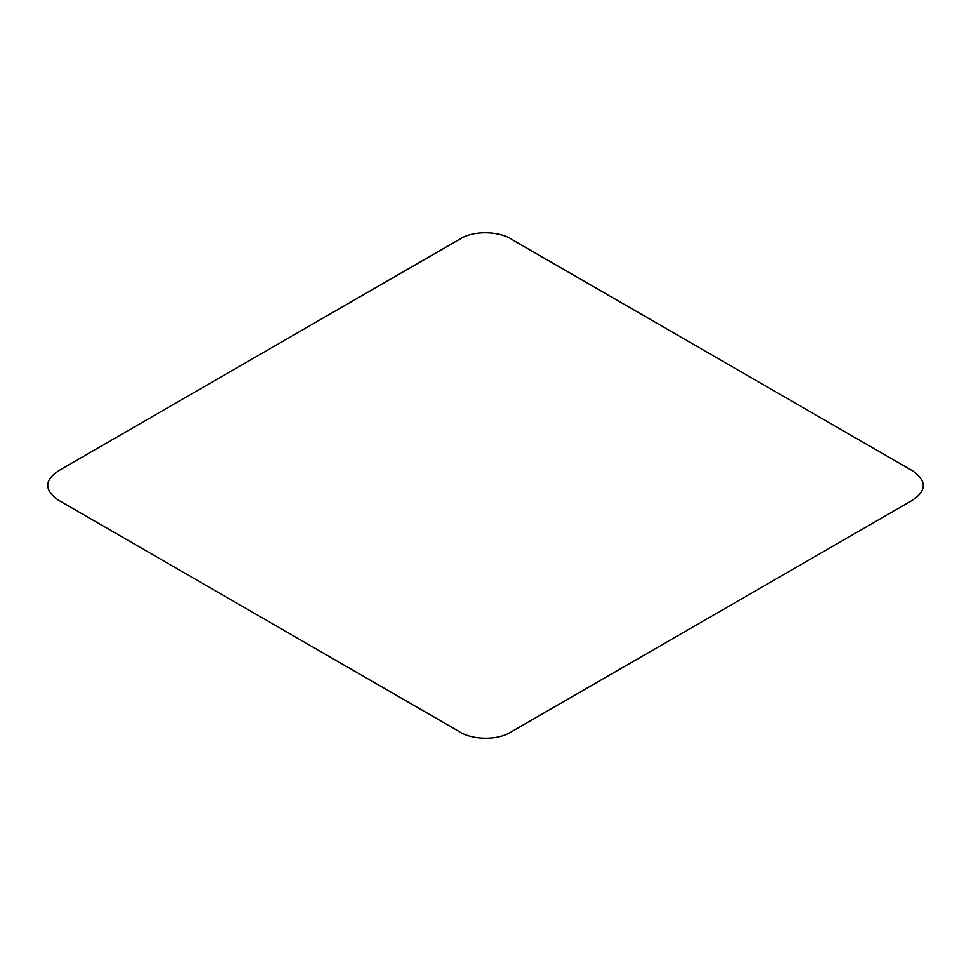 <?xml version="1.0" encoding="UTF-8"?>
<svg xmlns="http://www.w3.org/2000/svg" width="971" height="971" viewBox="0 0 971 971"><rect width="100%" height="100%" fill="white"/><g stroke="black" fill="none" stroke-linecap="round" stroke-linejoin="round"><path stroke-width="0.73" stroke-dasharray="4.86 3.64" d=""/><path stroke-width="1.46" d="M460.545 238.696L60.493 469.624C44.35 479.346 43.525 489.445 58.005 499.919L457.996 730.872C470.692 739.951 496.484 740.922 510.467 732.316L910.507 501.376C926.65 491.654 927.475 481.555 912.995 471.081L513.004 240.128C500.332 231.049 474.479 230.066 460.545 238.696"/></g></svg>
